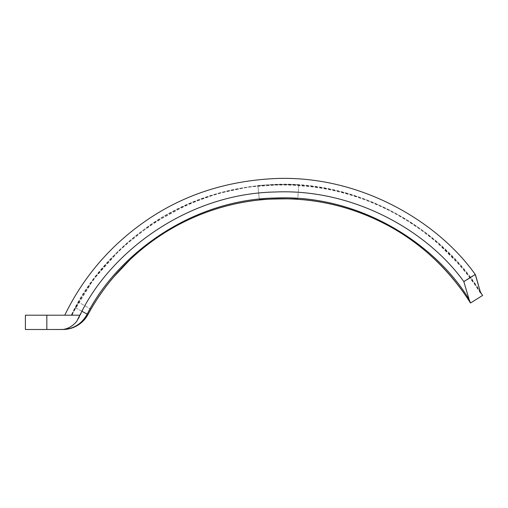 <?xml version="1.0" encoding="UTF-8"?>
<svg xmlns="http://www.w3.org/2000/svg" width="508" height="508" viewBox="0 0 508 508"><rect width="100%" height="100%" fill="white"/><g stroke="black" fill="none" stroke-linecap="round" stroke-linejoin="round"><path stroke-width="0.38" stroke-dasharray="2.54 1.91" d="M66.904 329.203L46.831 329.495L46.831 315.208L79.807 315.208L25.4 315.208L25.4 329.495L46.831 329.495L46.831 315.208L79.807 315.208L81.902 311.264C110.852 253.371 185.712 193.573 275.692 191.98C355.295 188.639 428.6 232.2 463.988 281.807L469.64 301.689C465.639 295.091 453.955 278.422 440.639 265.113C426.656 250.863 410.953 238.677 393.535 228.562C359.448 209.036 322.764 199.098 283.477 198.761C242.551 198.799 204.457 209.207 169.196 229.984C151.924 240.303 136.347 252.711 122.466 267.221C108.915 281.388 97.415 297.161 87.954 314.554A221.456 221.456 0 0 1 90.341 310.267M80.931 323.037A28.575 28.575 0 0 0 87.954 314.554L75.4 307.734A235.744 235.744 0 0 1 481.311 293.421A235.744 235.744 0 0 0 75.4 307.727A235.744 235.744 0 0 1 78.55 302.12A235.744 235.744 0 0 0 71.514 315.208A235.744 235.744 0 0 1 481.184 293.218L482.6 295.459L470.478 303.016L469.64 301.689M72.041 315.208C106.966 242.468 186.652 188.43 270.269 185.287C312.871 183.286 353.124 192.005 391.02 211.449C428.847 231.502 458.775 258.915 480.797 293.681L481.171 293.224M71.514 315.208A235.744 235.744 0 0 1 75.4 307.734L71.501 315.208C79.927 298.279 90.253 282.581 102.476 268.129C121.044 246.183 142.875 228.213 167.977 214.217C187.795 203.213 208.769 195.212 230.886 190.227C245.84 186.868 260.972 184.976 276.295 184.563C321.767 183.737 363.76 194.589 402.266 217.126C413.626 223.838 424.351 231.438 434.454 239.928C452.641 255.283 468.141 272.999 480.968 293.078M298.723 185.026L297.745 199.282L298.723 185.026C299.606 184.042 256.908 184.817 257.893 185.769C256.877 184.829 299.656 184.036 298.723 185.026L297.745 199.282C298.621 198.349 258.432 199.098 259.385 199.981L257.893 185.769L259.385 199.981M90.913 309.277L78.55 302.12L90.913 309.277A221.456 221.456 0 0 0 87.954 314.554L81.832 322.269L73.444 327.45M75.4 307.734L81.902 311.264C78.283 321.945 71.933 328.022 62.84 329.495A28.575 28.575 0 0 0 73.165 327.565M72.828 327.692L67.907 329.038M87.954 314.554A28.575 28.575 0 0 1 62.84 329.495L46.831 329.495L46.831 315.208M62.84 329.495L46.831 329.495M478.53 285.433L480.797 293.681M64.764 315.208C81.902 279.895 108.287 246.272 148.107 219.291C185.001 194.367 227.394 180.791 275.292 178.556C360.153 174.987 438.175 221.774 475.418 274.707L463.988 281.807M480.327 291.744C446.399 235.096 366.192 180.473 275.463 184.366C228.721 186.544 187.344 199.796 151.34 224.123C113.989 250.635 87.3 281 71.253 315.208M481.241 293.472L480.854 292.9M480.803 292.824L461.721 266.979L433.699 239.293L407.981 220.605L379.984 205.543L350.095 194.361L318.973 187.312L283.813 184.48L248.628 186.938L217.564 193.631L187.674 204.426L152.667 223.495L121.38 248.196L93.415 279.521L71.444 315.303"/><path stroke-width="0.76" d="M463.81 281.565L469.106 299.485C437.185 246.005 361.544 194.323 275.876 197.999C188.265 199.555 115.386 257.778 87.198 314.141C81.813 323.863 73.698 328.981 62.84 329.495C73.939 329.101 82.315 324.123 87.954 314.554C82.315 324.123 73.939 329.101 62.84 329.495L25.4 329.495L25.4 315.208L79.807 315.208L76.676 321.412C72.835 326.028 68.224 328.727 62.84 329.495A28.575 28.575 0 0 0 87.954 314.554L81.902 311.264C110.852 253.371 185.712 193.573 275.692 191.98C355.162 188.646 428.377 232.054 463.81 281.565L475.247 274.472C437.947 221.628 360.02 175 275.292 178.556C227.394 180.791 185.001 194.367 148.107 219.291C108.287 246.272 81.902 279.895 64.764 315.208M469.106 299.485L470.529 302.984L482.6 295.459L480.981 293.065M90.913 309.277L90.913 309.277A221.456 221.456 0 0 0 90.341 310.267M73.165 327.565A28.575 28.575 0 0 0 80.931 323.037M73.444 327.45L72.828 327.692M67.907 329.038L66.904 329.203M259.385 199.981C258.464 199.085 298.577 198.355 297.745 199.282M46.831 329.495L46.831 315.208M81.902 311.264L76.676 321.412M62.84 329.495C73.939 329.101 82.315 324.123 87.954 314.554A221.456 221.456 0 0 1 470.478 303.022L470.529 302.984M481.279 293.446L480.327 291.744L475.247 274.472M475.418 274.707L478.53 285.433M87.954 314.554A221.456 221.456 0 0 1 470.478 303.022C453.149 275.215 426.491 247.593 395.186 229.533C358.388 208.178 318.999 197.949 277.025 198.838C262.56 199.206 248.26 200.971 234.137 204.14C213.227 208.845 193.408 216.408 174.682 226.835C158.356 235.941 143.427 246.932 129.896 259.817L113.798 276.873C103.861 288.525 95.25 301.092 87.954 314.554"/></g></svg>
